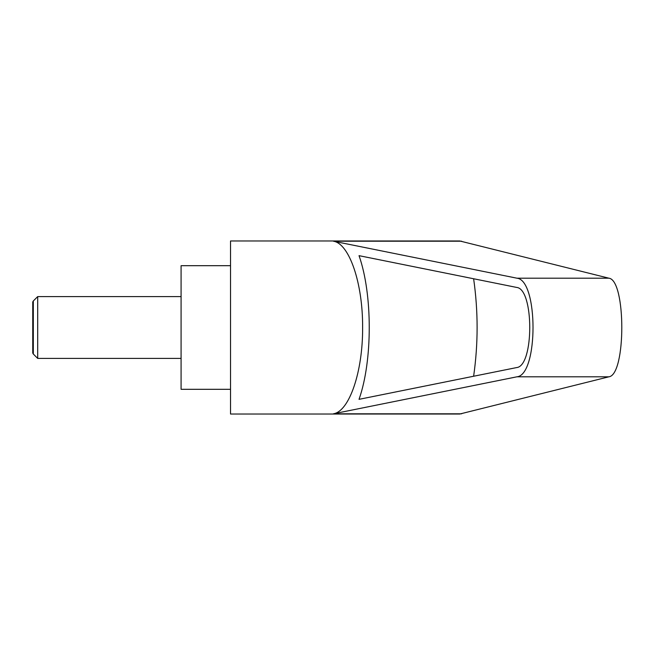 <?xml version="1.0" encoding="UTF-8"?>
<svg xmlns="http://www.w3.org/2000/svg" width="655" height="655" viewBox="0 0 655 655"><rect width="100%" height="100%" fill="white"/><g stroke="black" fill="none" stroke-linecap="round" stroke-linejoin="round"><path stroke-width="0.98" d="M33.307 354.019L32.75 353.053L32.75 301.947L33.307 300.981L33.307 354.019L37.695 358.4L37.695 296.6L181.083 296.6M230.527 327.5L230.527 414.026L459.769 414.026L608.863 376.813C626.115 375.053 626.115 279.947 608.863 278.187L459.769 240.974L230.527 240.974L230.527 327.5M333.428 241.204L516.901 278.187C538.394 279.947 538.394 375.053 516.901 376.813L333.428 413.796C349.402 411.389 362.911 371.45 362.616 327.5C362.911 283.549 349.402 243.611 333.428 241.204L461.619 241.204M230.527 265.693L181.083 265.693L181.083 389.307L230.527 389.307M516.656 287.43C534.12 288.863 534.12 366.137 516.656 367.57L359.03 399.337C372.654 360.856 372.654 294.144 359.03 255.663L516.656 287.43M473.63 278.76C478.265 311.256 478.265 343.744 473.63 376.24M333.428 413.796L461.619 413.796M516.901 278.187L608.863 278.187M516.901 376.813L608.863 376.813M33.307 300.981L37.695 296.6M37.695 358.4L181.083 358.4"/></g></svg>
